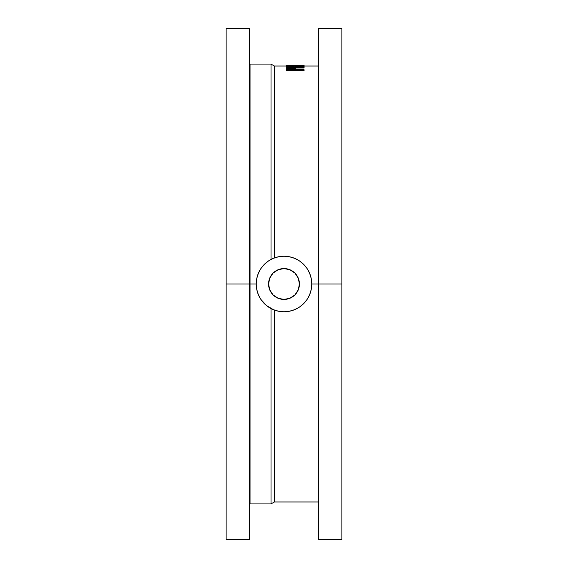 <?xml version="1.0" encoding="UTF-8"?>
<svg xmlns="http://www.w3.org/2000/svg" width="568" height="568" viewBox="0 0 568 568"><rect width="100%" height="100%" fill="white"/><g stroke="black" fill="none" stroke-linecap="round" stroke-linejoin="round"><path stroke-width="0.85" d="M256.225 284A27.775 27.775 0 0 1 284 256.225A27.775 27.775 0 0 1 311.775 284L341.872 284L341.872 28.4L341.872 284L311.775 284A27.775 27.775 0 0 1 284 311.775A27.775 27.775 0 0 1 256.225 284L250.048 284L250.048 64.085L250.048 284L256.225 284L256.757 289.417L258.334 294.629L260.904 299.435L266.378 305.47L273.371 309.666L278.583 311.243L284 311.775L289.417 311.243L294.629 309.666L299.435 307.096L303.646 303.646L307.096 299.435L309.666 294.629L311.243 289.417L311.775 284L311.243 278.583L309.666 273.371L307.096 268.565L303.646 264.354L299.435 260.904L294.629 258.334L289.417 256.757L284 256.225L278.583 256.757L273.371 258.334L268.565 260.904L264.354 264.354L260.904 268.565L258.334 273.371L256.757 278.583L256.225 284M226.128 57.169L226.128 49.452L226.128 57.169M249.274 57.169L249.274 49.452L249.274 57.169M318.726 57.169L318.726 49.452L318.726 57.169M341.872 57.169L341.872 49.452L341.872 57.169M226.128 199.389L226.128 207.107L226.128 199.389M249.274 199.389L249.274 207.107L249.274 199.389M318.726 199.389L318.726 207.107L318.726 199.389M341.872 199.389L341.872 207.107L341.872 199.389M226.128 477.809L226.128 485.526L226.128 477.809M341.872 477.809L341.872 485.526L341.872 477.809M226.128 138.919L226.128 146.636L226.128 138.919M341.872 138.919L341.872 146.636L341.872 138.919M226.128 42.522L226.128 50.24L226.128 42.522M249.274 42.522L249.274 50.24L249.274 42.522M318.726 42.522L318.726 50.24L318.726 42.522M341.872 42.522L341.872 50.24L341.872 42.522M318.726 539.6L318.726 28.4L318.726 539.6L341.872 539.6L341.872 284L341.872 539.6M249.274 284L250.048 284L250.048 503.915L250.048 284L249.274 284L249.274 28.4L249.274 284L226.128 284L249.274 284L249.274 539.6L249.274 284M226.128 539.6L226.128 28.4L226.128 539.6L249.274 539.6M271.014 259.441L271.014 64.085L271.014 259.441M249.274 63.318L250.048 64.085L271.014 64.085L274.358 66.016L274.358 257.95L274.358 66.016L286.407 66.016M304.093 65.242L286.407 65.363L286.407 66.144L287.557 66.165L286.407 66.144L286.407 65.37L304.093 65.824L298.427 65.547L304.093 65.242L304.093 65.703L298.427 65.547L304.093 65.249L304.093 66.002L295.935 66.641L294.238 66.115L288.551 66.08L286.407 66.79L286.407 67.244L304.093 67.244L295.935 67.031L304.093 66.002L295.935 66.641C296.169 66.25 294.572 66.044 291.143 66.016L286.648 66.349L286.407 68.018L286.407 67.244L304.093 67.244L304.093 68.018L294.714 68.018L304.093 68.018L304.093 67.031L295.935 67.031M304.093 70.496L286.407 70.496L286.407 69.722L304.093 69.722L295.935 69.403L295.616 68.323L293.606 67.862L286.407 68.018L287.593 68.018L286.492 68.536L286.407 70.496L304.093 70.496L304.093 69.722L304.093 70.496M295.935 66.868L304.093 66.172L304.093 66.946L302.9 67.031M274.358 310.05L274.358 501.984L274.358 310.05M249.274 504.682L250.048 503.915L271.014 503.915L271.014 308.559L271.014 503.915L274.358 501.984L318.726 501.984M310.582 275.934L309.666 273.371M299.435 260.904L297.092 259.505M275.934 257.418L273.371 258.334M266.378 262.53L264.354 264.354M260.904 268.565L259.505 270.908M257.418 292.066L258.334 294.629M268.565 307.096L270.908 308.495M292.066 310.582L294.629 309.666M307.096 299.435L308.495 297.092M288.224 69.403L288.409 68.387L290.042 68.053L293.265 68.167L294.16 68.813L294.118 69.403L288.224 69.403L288.224 68.785C287.905 68.352 288.885 68.096 291.164 68.018C293.486 68.096 294.48 68.366 294.16 68.813L294.118 69.403L288.224 69.403L288.224 68.785M295.935 69.403L295.644 68.345L291.157 67.769L286.677 68.316L286.407 69.04L286.407 69.722L304.093 69.722L295.935 69.403M294.16 69.587C294.48 69.133 293.486 68.87 291.164 68.792L291.164 68.018L291.164 68.792C288.885 68.863 287.905 69.118 288.224 69.559M294.139 69.445L291.356 68.792L288.239 69.424M288.224 67.031L288.338 66.42L289.666 66.2L294.146 66.641L294.118 67.031L288.224 67.031L288.224 66.633L291.135 66.158L294.146 66.641L294.118 67.031L288.224 67.031L288.224 66.633M304.093 66.946L304.093 65.824L286.407 65.37L302.126 65.242M293.379 67.031L291.135 66.932L291.135 66.158L291.135 66.932L288.949 67.031M293.493 67.052L288.842 67.045M296.61 65.505L289.857 65.37L296.61 65.284M296.411 66.598L295.928 66.598M284 268.565A15.435 15.435 0 0 1 299.435 284A15.435 15.435 0 0 1 284 299.435A15.435 15.435 0 0 1 268.565 284A15.435 15.435 0 0 1 284 268.565L278.093 269.743L273.087 273.087L269.743 278.093L268.565 284L269.743 289.907L273.087 294.913L278.093 298.257L284 299.435L289.907 298.257L294.913 294.913L298.257 289.907L299.435 284L298.257 278.093L294.913 273.087L289.907 269.743L284 268.565M318.726 28.4L341.872 28.4M226.128 28.4L249.274 28.4M318.726 66.016L304.093 66.016"/></g></svg>
